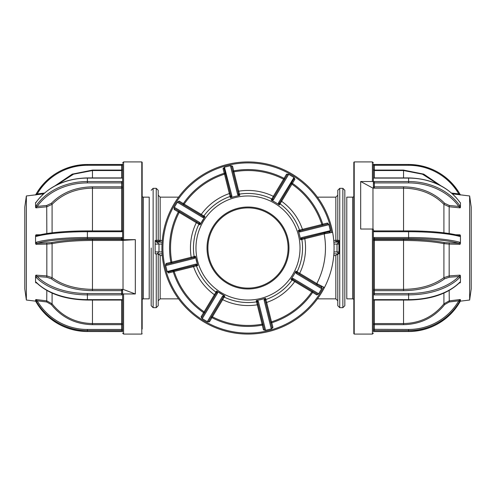 <?xml version="1.0" encoding="UTF-8"?>
<svg xmlns="http://www.w3.org/2000/svg" width="496" height="496" viewBox="0 0 496 496"><rect width="100%" height="100%" fill="white"/><g stroke="black" fill="none" stroke-linecap="round" stroke-linejoin="round"><path stroke-width="0.74" d="M162.018 244.088L158.993 244.088L158.993 251.912L157.071 253.834L155.143 253.871L155.112 240.455L158.212 240.176L158.212 190.29L156.252 188.337L156.252 241.304L155.13 241.502M156.252 188.337L153.128 188.337L153.128 307.663L151.168 305.71L151.168 248M339.748 188.337L342.872 188.337L342.872 307.663L339.748 307.663L339.748 188.337L337.788 190.29L337.788 240.176L338.96 240.405L338.96 253.871L337.007 251.912L337.007 244.088L333.982 244.088M339.276 241.261L335.835 241.285M342.872 188.337L344.832 190.29L344.832 305.71L342.872 307.663M153.128 307.663L156.252 307.663L158.212 305.71L158.212 253.871L160.165 255.533L160.165 298.859L158.212 300.818M162.13 253.871L156.972 253.871M155.174 244.088L158.993 244.088L157.034 242.141L162.13 242.129M158.212 241.155L156.252 241.304L156.345 242.16L159.191 242.129A0.98 0.98 0 0 1 158.212 241.155L160.165 241.285M158.212 195.182L160.165 197.141L160.165 240.467L158.212 240.176M156.724 241.261L156.959 242.129M162.26 240.467L160.165 240.467L160.165 242.129L159.135 242.129M333.87 242.129L338.96 242.129L337.007 244.088L338.96 244.088M338.96 253.871L333.87 253.871M335.835 242.129L336.809 242.129L335.835 242.129L335.835 197.141L337.788 195.182L337.788 241.155A0.98 0.98 0 0 1 336.809 242.129L339.041 242.129M337.788 253.871L337.788 300.818L335.835 298.859L335.835 255.533L337.77 253.871L337.788 305.71L339.748 307.663M337.788 240.176L333.74 240.467M156.252 307.663L156.252 253.871L155.143 253.871M156.959 253.871L156.345 253.871M149.215 298.859L149.215 197.141L143.344 197.141L143.344 298.859L149.215 298.859M352.656 197.141L346.785 197.141L346.785 298.859L352.656 298.859L352.656 197.141L353.828 196.751M35.557 275.695L35.557 276.334L35.941 275.137L37.219 276.526A57.902 33.908 0 0 0 87.395 293.514L121.632 293.514L121.632 290.675A0.98 0.794 -0 0 0 121.632 289.36L123.033 289.36L135.321 293.954L123.585 293.954L123.585 334.075L141.782 334.075L141.782 161.925L142.172 162.322L142.172 325.32M135.321 293.954L135.321 239.63L122.611 239.723L122.611 163.99M26.356 300.03L24.8 288.976L24.8 207.024L26.356 195.97L26.356 300.03L35.638 301.171M52.086 293.099L52.086 303.843L46.835 300.874L35.941 299.553L35.557 299.931L36.369 301.456L37.219 300.818A57.902 57.164 0 0 0 87.395 329.456L87.395 330.578A58.881 58.131 180 0 1 36.369 301.456M36.741 282.98L35.941 282.925L35.557 281.926L35.557 282.373M35.941 275.137L46.835 275.919L46.835 244.1L35.941 244.311L35.557 242.947L35.557 243.635M35.557 235.501L35.557 236.133L35.941 234.825L40.232 234.744M36.171 202.343L36.419 201.841A0.98 0.496 35.4 0 0 36.369 202.008L35.557 202.889L35.557 206.931L36.369 205.443A0.98 0.496 35.4 0 0 37.219 206.417L46.711 205.468L51.311 203.323C61.87 192.64 75.584 187.141 92.454 186.831L92.454 188.158C75.956 188.437 62.502 193.837 52.086 204.352L46.835 206.77L35.941 207.861L35.557 206.931L35.557 207.452M35.557 202.628L36.127 202.213M35.557 300.979L36.369 302.386A58.881 58.131 0 0 0 87.395 331.514L121.632 331.514A1.959 0.31 -0 0 1 122.611 331.551L122.611 293.434A0.98 0.521 180 0 0 123.585 293.954M122.611 169.93L122.611 177.946A1.959 1.147 180 0 1 121.632 178.095L87.395 178.095A58.881 47.728 180 0 0 36.369 202.008M36.369 205.443A58.881 47.728 -0 0 1 87.395 181.536L121.632 181.536A1.959 1.147 180 0 1 122.611 181.685L122.611 183.247M122.611 318.054L122.611 326.07M92.454 186.831L121.632 186.831A0.98 0.57 180 0 1 122.611 187.401A0.98 0.756 -0 0 1 121.632 188.158L121.632 182.9L87.395 182.9A57.902 46.94 180 0 0 37.219 206.417L35.941 207.861M35.941 234.825L37.219 235.526A57.902 9.213 0 0 1 87.395 230.907L121.632 230.907A0.98 0.967 0 0 0 122.611 229.946L122.611 230.714A0.98 0.967 180 0 1 121.632 231.682M121.632 230.907L121.632 231.719L87.395 231.719A58.881 9.368 180 0 0 36.369 236.412L35.557 236.133L35.557 242.947L36.369 242.209A0.98 0.837 74.6 0 0 37.219 243.251L35.941 244.311M36.369 242.209A58.881 9.368 0 0 1 87.395 237.516L121.632 237.516A1.959 1.928 180 0 1 122.611 237.77L122.611 231.458A1.959 1.928 180 0 1 121.632 231.719M121.632 237.516L121.632 238.632A0.98 0.967 0 0 1 122.611 239.599L122.611 240.374L121.632 240.467L135.321 239.63M87.395 230.907L87.395 238.632A57.902 9.213 180 0 0 37.219 243.251L51.311 242.643C61.87 240.548 75.584 239.469 92.454 239.407L121.632 239.407A0.98 0.967 180 0 1 122.611 240.374L122.611 239.723M123.033 289.36L123.033 240.467M92.454 290.675C75.584 290.451 61.87 286.477 51.311 278.758L46.711 277.208L46.835 275.919L52.086 277.655C62.366 285.219 75.82 289.118 92.454 289.36L121.632 289.36L121.632 290.675L92.454 290.675L92.454 240.467C75.956 240.523 62.502 241.583 52.086 243.654L46.835 244.1L46.711 243.065M37.219 235.526A0.98 0.837 74.6 0 0 36.369 236.412M55.211 185.702L72.218 174.152L92.454 170.085L121.632 170.085L121.632 178.095M46.711 277.208L37.219 276.526A0.98 0.688 135.5 0 0 36.369 277.605L35.557 276.334L35.557 281.926L36.369 282.36A58.881 34.478 0 0 0 87.395 299.634L121.632 299.634A1.959 1.587 -0 0 1 122.611 299.851M36.369 282.36A0.98 0.688 135.5 0 0 36.518 282.763L36.518 282.763C48.31 293.874 65.267 299.634 87.395 300.043L121.632 300.043L121.632 299.634M51.311 304.575L52.086 303.843C62.366 316.578 75.82 323.15 92.454 323.559L92.454 324.669C75.584 324.291 61.87 317.595 51.311 304.575L46.711 301.971L37.219 300.818L35.941 299.553M122.611 300.65A0.98 0.794 180 0 0 121.632 299.857M87.395 329.456L121.632 329.456L121.632 324.669L122.611 324.514A0.98 0.955 0 0 0 121.632 323.559L121.632 300.043M92.454 324.669L121.632 324.669L121.632 323.559L92.454 323.559L92.454 300.043M122.611 324.514L122.611 330.534A1.959 0.31 -0 0 1 121.632 330.578L87.395 330.578L87.395 331.514L122.611 331.57M122.611 331.551L122.611 330.534M36.369 302.386L36.375 302.399C48.124 321.086 65.131 330.795 87.395 331.526M36.369 193.614L35.557 194.959L36.369 193.614A58.881 58.131 180 0 1 87.395 164.486L121.632 164.486A1.959 0.31 180 0 0 122.611 164.449L122.611 165.466M36.375 302.399L35.557 301.041L35.557 299.931M122.611 289.881L122.611 293.434M122.611 164.449L121.632 164.474L121.632 165.298L87.395 165.298A57.902 57.164 0 0 0 37.219 193.936L35.941 194.922M87.395 165.298L87.395 164.474C65.131 165.205 48.124 174.914 36.375 193.601L37.219 193.936L44.429 193.062M142.172 170.357L142.172 173.333M142.172 180.178L142.172 187.891M142.172 206.962L142.172 199.361M142.172 212.548L142.172 228.365M142.172 243.028L142.172 207.489M142.172 311.252L142.172 243.66M142.172 263.171L142.172 276.111M142.172 291.518L142.172 276.663M142.172 329.034L142.172 322.431M142.172 316.975L142.172 322.667M142.172 292.07L142.172 298.195M142.172 319.089L142.172 321.036M354.218 334.075L353.828 333.678L353.828 162.322L354.218 161.925L354.218 334.075L372.415 334.075L372.415 229.034L373.389 229.251L373.389 331.551A1.959 0.31 0 0 1 374.368 331.514L408.605 331.514A58.881 58.131 -0 0 0 459.631 302.386L460.443 300.979M443.914 232.804L443.914 204.352C433.634 193.893 420.18 188.492 403.546 188.158L403.546 186.831C420.416 187.141 434.13 192.64 444.689 203.323L449.289 205.468L458.781 206.417A0.98 0.496 -35.4 0 0 459.631 205.443L460.443 207.452L460.059 207.861L458.781 206.417A57.902 46.94 180 0 0 408.605 182.9L374.368 182.9L374.368 186.831A0.98 0.57 180 0 0 373.389 187.401A0.98 0.756 180 0 0 374.368 188.158L372.967 188.158L360.679 181.505L360.679 229.034L372.415 229.034M360.679 181.505L372.415 181.505A0.98 0.756 0 0 1 373.389 182.261L373.389 181.685A1.959 1.147 180 0 1 374.368 181.536L408.605 181.536A58.881 47.728 0 0 1 459.631 205.443M469.644 195.97L471.2 207.024L471.2 288.976L469.644 300.03L469.644 195.97L452.476 193.862M459.873 202.213L459.631 202.008A0.98 0.496 -35.4 0 0 459.581 201.841L459.581 201.841A0.98 0.496 -35.4 0 0 459.432 201.736M460.443 207.452L460.443 202.628M460.059 207.861L449.165 206.77L449.165 233.523M455.768 234.744L460.059 234.825L460.443 236.133L460.443 235.501M460.443 243.635L460.443 242.947L460.059 244.311L449.165 244.1L449.165 275.919L460.059 275.137L460.443 276.334L460.443 275.695M460.443 282.373L460.443 281.926L460.059 282.925L459.259 282.98M460.443 299.931L459.631 301.456A58.881 58.131 180 0 1 408.605 330.578L374.368 330.578A1.959 0.31 0 0 1 373.389 330.534L373.389 324.514A0.98 0.955 180 0 1 374.368 323.559L403.546 323.559C420.044 323.218 433.498 316.646 443.914 303.843L449.165 300.874L460.059 299.553L460.443 299.671L460.443 301.029L459.631 302.386M373.389 163.99L373.389 187.401M373.389 324.514L373.389 300.65A0.98 0.794 180 0 1 374.368 299.857L374.368 324.669L373.389 324.514L373.389 318.054M373.469 177.971A0.98 0.57 -0 0 1 373.389 177.742L373.389 166.699M459.55 282.627L459.482 282.763A0.98 0.688 -135.5 0 0 459.631 282.36L460.443 281.926L460.443 276.334L459.631 277.605A0.98 0.688 -135.5 0 0 458.781 276.526L449.289 277.208L444.689 278.758C434.13 286.477 420.416 290.451 403.546 290.675L403.546 289.36C420.044 289.156 433.498 285.256 443.914 277.655L443.914 243.654C433.634 241.595 420.18 240.529 403.546 240.467L403.546 239.407C420.416 239.469 434.13 240.548 444.689 242.643L458.781 243.251A0.98 0.837 -74.6 0 0 459.631 242.209L460.443 242.947L460.443 236.133L459.631 236.412A0.98 0.837 -74.6 0 0 459.042 235.55C447.367 232.556 430.553 231.006 408.605 230.894L408.605 230.907A57.902 9.213 0 0 1 458.781 235.526L460.059 234.825M459.631 277.605A58.881 34.478 180 0 1 408.605 294.878L374.368 294.878A1.959 1.587 0 0 1 373.389 294.667L373.389 289.881A0.98 0.521 180 0 1 374.368 289.36L374.368 290.675A0.98 0.794 0 0 1 373.389 289.881M460.059 244.311L458.781 243.251A57.902 9.213 180 0 0 408.605 238.632L374.368 238.632L374.368 239.407A0.98 0.967 180 0 0 373.389 240.374L374.368 240.467L374.368 289.36L403.546 289.36L403.546 240.467L374.368 240.467L374.368 239.407L403.546 239.407M373.389 240.374L373.389 237.77A1.959 1.928 180 0 1 374.368 237.516L408.605 237.516A58.881 9.368 0 0 1 459.631 242.209M459.631 236.412A58.881 9.368 180 0 0 408.605 231.719L374.368 231.719A1.959 1.928 180 0 1 373.389 231.458L373.389 237.77M374.368 231.719L374.368 230.894L408.605 230.907M373.389 229.946A0.98 0.967 -0 0 0 374.368 230.907M372.967 188.158L372.967 229.071M444.689 203.323A0.98 0.453 136.7 0 0 443.914 204.352L449.165 206.77L449.289 205.468M444.689 242.643A0.98 0.769 101.8 0 0 443.914 243.654L449.165 244.1L449.289 243.065M444.689 278.758A0.98 0.632 52.5 0 1 443.914 277.655L449.165 275.919L449.289 277.208M408.605 299.857L408.605 293.514A57.902 33.908 0 0 0 458.781 276.526L460.059 275.137M459.482 282.763C447.69 293.874 430.733 299.634 408.605 300.043L374.368 300.043L374.368 299.634L408.605 299.634A58.881 34.478 0 0 0 459.631 282.36M373.389 294.667L373.389 299.851A1.959 1.587 0 0 1 374.368 299.634M459.631 202.008A58.881 47.728 180 0 0 408.605 178.095L374.368 178.095A1.959 1.147 180 0 1 373.389 177.946L373.389 181.685M374.368 178.095L374.368 170.537L373.389 169.558L373.389 177.946M373.494 169.998L374.368 170.085L374.368 170.537L403.546 170.537L403.546 170.085L423.782 174.152L440.789 185.702M403.546 170.085L374.368 170.085L374.368 165.298L373.389 165.143L373.389 164.449A1.959 0.31 180 0 0 374.368 164.486L408.605 164.486A58.881 58.131 180 0 1 459.631 193.614L459.625 193.601C447.876 174.914 430.869 165.205 408.605 164.474L408.605 165.298L374.368 165.298L374.368 164.474L408.605 164.474M374.368 164.474L373.389 164.43L373.389 165.466M373.389 330.534L373.389 331.551M459.631 301.456L458.781 300.818L460.059 299.553M459.829 301.109L459.333 301.165L459.829 301.103M460.059 194.922L458.781 193.936L459.625 193.601L460.443 194.959M460.443 202.889L460.443 206.931M373.389 299.851L373.389 300.65L373.389 299.851M403.546 300.043L403.546 324.669C420.416 324.291 434.13 317.595 444.689 304.575L449.289 301.971L458.781 300.818A57.902 57.164 -0 0 1 408.605 329.456L408.605 331.514L373.389 331.57M353.828 170.68L353.828 179.025M353.828 193.018L353.828 199.789M353.828 325.32L353.828 322.667M353.828 321.904L353.828 319.188M268.925 331.489A86.075 86.075 0 0 0 332.63 232.32L331.669 232.5A85.095 85.095 0 0 0 227.317 165.459A85.095 85.095 0 0 0 165.459 268.683A85.095 85.095 0 0 0 323.578 287.103L324.446 287.55A86.075 86.075 0 0 1 164.511 268.925A86.075 86.075 0 0 1 227.075 164.511A86.075 86.075 0 0 1 332.63 232.32A86.075 86.075 0 0 0 227.075 164.511M235.352 197.532A52.03 52.03 0 0 1 298.468 235.352A52.03 52.03 0 0 1 260.648 298.468A52.03 52.03 0 0 1 197.532 260.648A52.03 52.03 0 0 1 235.352 197.532M264.876 298.406A53.159 53.159 0 0 1 260.921 299.565L265.54 298.232L265.868 299.534A54.541 54.541 0 0 0 292.138 280.048L290.985 279.36L293.601 275.323A53.159 53.159 0 0 1 291.344 278.777M295.579 271.709A53.159 53.159 0 0 1 293.601 275.323L295.92 271.12L297.073 271.808A54.541 54.541 0 0 0 301.872 239.45L300.57 239.779L300.409 239.109L300.402 238.427L301.692 237.572A0.98 0.49 75.9 0 1 301.456 238.638L301.766 238.557M298.406 231.124L298.232 230.46L299.553 231.049A0.98 0.49 75.9 0 1 300.266 231.88L298.728 231.731L298.406 231.124A53.159 53.159 0 0 1 300.409 239.109M298.232 230.46L299.534 230.132A54.541 54.541 0 0 0 280.048 203.862L279.36 205.015L278.777 204.656L278.287 204.172L278.591 202.659A0.98 0.49 30.9 0 1 279.18 203.583L279.36 205.015M271.709 200.421L271.12 200.08L272.465 199.559A0.98 0.49 30.9 0 1 273.556 199.64L272.366 200.626L271.709 200.421A53.159 53.159 0 0 1 278.777 204.656M271.12 200.08L271.808 198.927A54.541 54.541 0 0 0 239.45 194.128L239.779 195.43L235.079 196.435A53.159 53.159 0 0 1 239.109 195.591M257.963 287.748A40.976 40.976 0 0 0 287.748 238.037A40.976 40.976 0 0 0 238.037 208.252A40.976 40.976 0 0 0 208.252 257.963A40.976 40.976 0 0 0 257.963 287.748M238.254 209.101A40.102 40.102 0 0 0 209.101 257.746A40.102 40.102 0 0 0 257.746 286.899A40.102 40.102 0 0 0 286.899 238.254A40.102 40.102 0 0 0 238.254 209.101A40.102 40.102 0 0 1 260.586 209.926M230.652 165.633L232.531 166.166L233.709 170.872A78.442 78.442 0 0 1 284.047 178.331L284.884 178.833L275.361 194.723M272.633 199.28L287.376 174.673L286.539 174.17L288.492 174.201M278.591 202.659L293.979 177.487L288.722 174.338A0.98 0.98 0 0 0 287.376 174.673A0.98 0.98 0 0 1 288.722 174.338L273.556 199.64M284.729 194.314L294.091 178.696A0.98 0.98 0 0 0 293.75 177.357A0.98 0.98 0 0 1 294.091 178.696L279.18 203.583M293.979 177.487L294.928 179.199L294.091 178.696A0.98 0.98 0 0 0 293.75 177.357M281.139 200.31A0.98 0.595 -149.1 0 0 281.629 201.295A57.548 57.548 0 0 1 302.448 229.363L321.823 224.521A77.463 77.463 0 0 0 291.884 184.165A0.98 0.98 0 0 1 291.598 182.857L292.435 183.359L280.048 203.862A0.98 0.973 30.9 0 1 279.781 202.579L279.75 202.628M294.928 179.199L292.435 183.359A78.442 78.442 0 0 1 322.753 224.223L321.823 224.521A0.98 0.98 0 0 0 322.989 225.172L327.695 223.994A0.98 0.98 0 0 1 328.879 224.707L300.266 231.88M299.863 230.969L327.695 223.994L327.453 223.045L322.753 224.223L322.989 225.172M327.453 223.045L328.817 224.452M301.692 237.572L330.367 230.652L328.879 224.707A0.98 0.98 0 0 0 327.695 223.994A0.98 0.98 0 0 1 328.879 224.707A0.98 0.98 0 0 0 327.695 223.994M330.367 230.652L329.834 232.531L329.592 231.582A0.98 0.98 0 0 0 330.305 230.398A0.98 0.98 0 0 1 329.592 231.582L301.456 238.638L300.57 239.779M329.834 232.531L301.872 239.45A0.98 0.973 75.9 0 1 302.591 238.353L302.535 238.365M311.928 236.015L324.892 232.76L325.128 233.709L331.669 232.5M305.152 237.708A0.98 0.595 -104.1 0 0 304.804 238.756A57.548 57.548 0 0 1 299.677 273.321L316.801 283.594A77.463 77.463 0 0 0 324.167 233.889A77.463 77.463 0 0 1 316.801 283.594L317.669 284.047L317.167 284.884A0.98 0.98 0 0 1 316.801 283.594A77.463 77.463 0 0 0 324.167 233.889A0.98 0.98 0 0 1 324.892 232.76A0.98 0.98 0 0 0 324.167 233.889M299.708 274.424A0.98 0.595 -59.1 0 1 299.677 273.321L297.073 271.808A0.98 0.973 120.9 0 0 297.445 273.067M300.402 238.427L298.728 231.731M303.248 230.119A0.98 0.595 -104.1 0 1 302.448 229.363L299.534 230.132A0.98 0.973 75.9 0 0 300.688 230.764M278.287 204.172L272.366 200.626M232.531 166.166L231.582 166.408L238.638 194.544L239.779 195.43M236.015 184.072L231.582 166.408A0.98 0.98 0 0 0 230.398 165.695L224.452 167.183L231.88 195.734L231.731 197.272L230.46 197.768L231.049 196.447A0.98 0.49 -14.1 0 1 231.88 195.734M286.539 174.17L283.594 179.199A77.463 77.463 0 0 0 233.889 171.833L239.45 194.128A0.98 0.973 -14.1 0 1 238.353 193.409M237.708 190.848A0.98 0.595 165.9 0 0 238.756 191.196A57.548 57.548 0 0 1 273.321 196.323L271.808 198.927A0.98 0.973 30.9 0 0 273.067 198.555M204.172 217.713L202.659 217.409L177.357 202.25A0.98 0.98 0 0 1 178.696 201.909L182.857 204.402L183.359 203.565A78.442 78.442 0 0 1 224.223 173.247L224.521 174.177A77.463 77.463 0 0 0 184.165 204.116L205.015 216.64L200.08 224.88L199.559 223.535A0.98 0.49 -59.1 0 1 199.64 222.444L200.626 223.634M177.487 202.021L179.199 201.072L184.165 204.116A0.98 0.98 0 0 1 182.857 204.402M200.31 214.861A0.98 0.595 120.9 0 0 201.295 214.371A57.548 57.548 0 0 1 229.363 193.552L230.132 196.466A54.541 54.541 0 0 0 203.862 215.952A0.98 0.973 -59.1 0 1 202.579 216.219M165.633 265.348L166.166 263.469L166.408 264.418L194.544 257.362L195.43 256.221L197.768 265.54L196.447 264.951A0.98 0.49 -104.1 0 1 195.734 264.12L197.272 264.269M166.166 263.469L171.833 262.111A0.98 0.98 0 0 1 171.108 263.24L166.408 264.418A0.98 0.98 0 0 0 165.695 265.602L167.183 271.548L195.734 264.12M190.848 258.292A0.98 0.595 75.9 0 0 191.196 257.244A57.548 57.548 0 0 1 196.323 222.679L179.199 212.406A77.463 77.463 0 0 0 171.833 262.111A0.98 0.98 0 0 1 171.108 263.24L170.872 262.291A78.442 78.442 0 0 1 178.331 211.953L179.199 212.406A77.463 77.463 0 0 0 171.833 262.111L195.43 256.221M199.28 223.367L174.673 208.624L174.17 209.461L178.331 211.953L178.833 211.116A0.98 0.98 0 0 1 179.199 212.406A0.98 0.98 0 0 0 178.833 211.116L196.292 221.576A0.98 0.595 120.9 0 1 196.323 222.679L198.927 224.192A54.541 54.541 0 0 0 194.128 256.55A0.98 0.973 -104.1 0 1 193.409 257.647L193.465 257.635M217.713 291.828L217.409 293.341L202.25 318.643A0.98 0.98 0 0 1 201.909 317.304L204.402 313.143L203.565 312.641A78.442 78.442 0 0 1 173.247 271.777L174.177 271.479A77.463 77.463 0 0 0 204.116 311.835L216.64 290.985L224.88 295.92L223.535 296.441A0.98 0.49 -149.1 0 1 222.444 296.36L223.634 295.374M202.021 318.513L201.072 316.801L204.116 311.835A0.98 0.98 0 0 1 204.402 313.143M214.861 295.69A0.98 0.595 30.9 0 0 214.371 294.705A57.548 57.548 0 0 1 193.552 266.637L196.466 265.868A54.541 54.541 0 0 0 215.952 292.138A0.98 0.973 -149.1 0 1 216.219 293.421M265.348 330.367L263.469 329.834L264.418 329.592L257.362 301.456L256.221 300.57L260.921 299.565A53.159 53.159 0 0 1 256.891 300.409M263.469 329.834L262.291 325.128A78.442 78.442 0 0 1 211.953 317.669L212.406 316.801A77.463 77.463 0 0 0 262.111 324.167L256.221 300.57M258.292 305.152A0.98 0.595 -14.1 0 0 257.244 304.804A57.548 57.548 0 0 1 222.679 299.677L224.192 297.073A54.541 54.541 0 0 0 256.55 301.872A0.98 0.973 165.9 0 1 257.647 302.591L257.635 302.535M318.513 293.979L316.801 294.928L311.835 291.884A0.98 0.98 0 0 1 313.143 291.598L312.641 292.435A78.442 78.442 0 0 1 271.777 322.753L271.479 321.823A77.463 77.463 0 0 0 311.835 291.884L292.138 280.048A0.98 0.973 120.9 0 1 293.421 279.781L293.372 279.75M295.69 281.139A0.98 0.595 -59.1 0 0 294.705 281.629A57.548 57.548 0 0 1 266.637 302.448L265.868 299.534A0.98 0.973 165.9 0 0 265.236 300.688L265.124 300.235M295.92 271.12L296.441 272.465A0.98 0.49 120.9 0 1 296.36 273.556L295.374 272.366M291.828 278.287L293.341 278.591A0.98 0.49 120.9 0 1 292.417 279.18L290.985 279.36M293.341 278.591L318.643 293.75L321.662 288.722L296.36 273.556M296.72 272.633L321.327 287.376A0.98 0.98 0 0 1 321.662 288.722M323.578 287.103L316.801 283.594A0.98 0.98 0 0 0 317.167 284.884L321.327 287.376L321.83 286.539L321.799 288.492M316.801 294.928L317.304 294.091A0.98 0.98 0 0 0 318.643 293.75A0.98 0.98 0 0 1 317.304 294.091L292.696 279.341M265.881 303.248A0.98 0.595 -14.1 0 1 266.637 302.448L271.479 321.823A77.463 77.463 0 0 0 311.835 291.884A77.463 77.463 0 0 1 271.479 321.823A0.98 0.98 0 0 0 270.828 322.989L271.777 322.753L272.955 327.453L271.548 328.817M265.54 298.232L264.951 299.553A0.98 0.49 165.9 0 1 264.12 300.266L264.269 298.728M265.031 299.863L272.006 327.695A0.98 0.98 0 0 1 271.293 328.879L264.12 300.266M257.573 300.402L258.428 301.692A0.98 0.49 165.9 0 1 257.362 301.456L257.443 301.766M258.428 301.692L265.602 330.305L271.293 328.879A0.98 0.98 0 0 0 272.006 327.695A0.98 0.98 0 0 1 271.293 328.879A0.98 0.98 0 0 0 272.006 327.695L272.955 327.453M265.602 330.305A0.98 0.98 0 0 1 264.418 329.592A0.98 0.98 0 0 0 265.602 330.305M263.24 324.892A0.98 0.98 0 0 0 262.111 324.167L262.291 325.128L263.24 324.892A0.98 0.98 0 0 0 262.111 324.167A77.463 77.463 0 0 1 212.406 316.801A0.98 0.98 0 0 0 211.116 317.167L208.624 321.327A0.98 0.98 0 0 1 207.278 321.662L222.444 296.36M221.576 299.708A0.98 0.595 30.9 0 1 222.679 299.677L212.406 316.801A0.98 0.98 0 0 0 211.116 317.167L211.953 317.669L209.461 321.83L207.508 321.799M223.367 296.72L208.624 321.327A0.98 0.98 0 0 1 207.278 321.662L202.25 318.643A0.98 0.98 0 0 1 201.909 317.304L216.82 292.417L216.64 290.985M224.88 295.92L224.192 297.073A0.98 0.973 -149.1 0 0 222.933 297.445M217.409 293.341A0.98 0.49 -149.1 0 1 216.82 292.417L216.659 292.696M193.552 266.637L174.177 271.479A77.463 77.463 0 0 0 204.116 311.835A77.463 77.463 0 0 1 174.177 271.479A0.98 0.98 0 0 0 173.011 270.828L192.752 265.881A0.98 0.595 75.9 0 1 193.552 266.637M196.137 265.031L168.305 272.006A0.98 0.98 0 0 1 167.121 271.293A0.98 0.98 0 0 0 168.305 272.006L173.011 270.828L173.247 271.777L168.547 272.955L167.183 271.548M195.598 257.573L194.308 258.428A0.98 0.49 -104.1 0 1 194.544 257.362L194.234 257.443M197.768 265.54L196.466 265.868A0.98 0.973 -104.1 0 0 195.312 265.236L195.765 265.124M179.199 201.072L178.696 201.909A0.98 0.98 0 0 0 177.357 202.25L174.338 207.278A0.98 0.98 0 0 0 174.673 208.624A0.98 0.98 0 0 1 174.338 207.278L199.64 222.444M200.08 224.88L198.927 224.192A0.98 0.973 -59.1 0 0 198.555 222.933L198.958 223.175M198.555 222.933L196.292 221.576M174.17 209.461L174.201 207.508M202.659 217.409A0.98 0.49 -59.1 0 1 203.583 216.82L205.015 216.64M177.357 202.25A0.98 0.98 0 0 1 178.696 201.909L203.304 216.659M230.876 195.771L230.119 192.752A0.98 0.595 165.9 0 1 229.363 193.552L224.521 174.177A77.463 77.463 0 0 0 184.165 204.116A77.463 77.463 0 0 1 224.521 174.177A0.98 0.98 0 0 0 225.172 173.011L229.679 190.979M230.969 196.137L223.994 168.305A0.98 0.98 0 0 1 224.707 167.121A0.98 0.98 0 0 0 223.994 168.305L223.045 168.547L224.452 167.183M231.124 197.594A53.159 53.159 0 0 1 235.079 196.435L231.731 197.272M238.427 195.598L237.572 194.308A0.98 0.49 -14.1 0 1 238.638 194.544L238.557 194.234M230.46 197.768L230.132 196.466A0.98 0.973 -14.1 0 0 230.764 195.312M223.045 168.547L224.223 173.247L225.172 173.011A0.98 0.98 0 0 1 224.521 174.177M230.398 165.695A0.98 0.98 0 0 1 231.582 166.408A0.98 0.98 0 0 0 230.398 165.695L237.572 194.308M232.76 171.108A0.98 0.98 0 0 0 233.889 171.833A77.463 77.463 0 0 1 283.594 179.199A0.98 0.98 0 0 0 284.884 178.833A0.98 0.98 0 0 1 283.594 179.199A77.463 77.463 0 0 0 233.889 171.833L233.709 170.872L232.76 171.108A0.98 0.98 0 0 0 233.889 171.833M274.424 196.292A0.98 0.595 -149.1 0 1 273.321 196.323L283.594 179.199M200.421 224.291A53.159 53.159 0 0 1 204.656 217.223M197.594 264.876A53.159 53.159 0 0 1 195.591 256.891M224.291 295.579A53.159 53.159 0 0 1 217.223 291.344M330.045 231.328A83.725 83.725 0 0 1 330.169 231.936M330.299 230.888A84.06 84.06 0 0 1 330.386 231.291M264.436 329.673A83.309 83.309 0 0 1 263.506 329.859M165.955 264.672A83.725 83.725 0 0 1 165.831 264.064M165.701 265.112A84.06 84.06 0 0 1 165.614 264.709M231.564 166.327A83.309 83.309 0 0 1 232.494 166.141M257.746 286.899A40.102 40.102 0 0 1 209.926 235.414M162.26 255.533L160.165 255.533M155.174 251.912L162.018 251.912M333.982 251.912L338.96 251.912M335.835 255.533L333.74 255.533M141.782 161.925L123.585 161.925L123.585 239.63M46.711 301.971L46.835 290.476M46.835 233.523L46.711 205.468M36.958 235.55C48.633 232.556 65.447 231.006 87.395 230.894L121.632 230.894L121.632 188.158L92.454 188.158L92.454 230.894M36.419 201.841C48.193 186.471 65.187 178.498 87.395 177.909L87.395 182.9M121.632 181.536L121.632 182.9A0.98 0.57 0 0 1 122.611 183.47M92.454 239.407L92.454 240.467L121.632 240.467L121.632 238.632L87.395 238.632M51.311 242.643A0.98 0.769 -101.8 0 1 52.086 243.654L52.086 277.655A0.98 0.632 -52.5 0 1 51.311 278.758M51.311 203.323A0.98 0.453 -136.7 0 1 52.086 204.352L52.086 232.804M122.611 294.667A1.959 1.587 -0 0 1 121.632 294.878L87.395 294.878A58.881 34.478 180 0 1 36.369 277.605M87.395 300.043L87.395 293.514M122.611 329.301L121.632 329.456L121.632 330.578M122.611 292.721A0.98 0.794 180 0 1 121.632 293.514L121.632 294.878M92.454 170.085L92.454 177.909M122.611 165.143L121.632 165.298L121.632 170.085L122.506 169.998M372.415 181.505L372.415 161.925L373.389 162.905M449.165 290.476L449.289 301.971M403.546 290.675L374.368 290.675L374.368 293.514L408.605 293.514M374.368 294.878L374.368 293.514A0.98 0.794 180 0 1 373.389 292.721M408.605 238.632L408.605 230.894L374.368 230.894M373.389 239.599A0.98 0.967 -0 0 1 374.368 238.632L374.368 237.516M374.368 231.682A0.98 0.967 180 0 1 373.389 230.714A0.98 0.98 0 0 0 374.368 231.694M403.546 230.894L403.546 188.158L374.368 188.158L374.368 186.831L403.546 186.831M459.829 202.343L459.581 201.841C447.807 186.471 430.813 178.498 408.605 177.909L408.605 182.9M438.706 184.642L422.487 174.195L403.546 170.537L403.546 177.909M373.389 329.301L408.605 329.456M403.546 324.669L374.368 324.669L374.368 330.578M451.571 193.062L458.781 193.936A57.902 57.164 -0 0 0 408.605 165.298M373.389 183.47A0.98 0.57 -0 0 1 374.368 182.9L374.368 181.536M444.689 304.575L443.914 303.843L443.914 293.099M287.376 174.673A0.98 0.98 0 0 1 288.722 174.338A0.98 0.98 0 0 0 287.376 174.673M321.823 224.521A77.463 77.463 0 0 0 291.884 184.165M174.177 271.479A0.98 0.98 0 0 0 173.011 270.828M271.479 321.823A0.98 0.98 0 0 0 270.828 322.989M208.624 321.327L209.461 321.83M201.072 316.801L201.909 317.304A0.98 0.98 0 0 0 202.25 318.643M194.308 258.428L165.695 265.602A0.98 0.98 0 0 1 166.408 264.418M168.305 272.006L168.547 272.955M317.669 284.047L321.83 286.539M160.165 197.141L178.56 197.141M317.44 197.141L335.835 197.141M317.44 298.859L335.835 298.859M160.165 298.859L178.56 298.859M153.128 188.337L151.168 190.29M143.344 197.141L142.172 196.751M143.344 298.859L142.172 299.249M352.656 298.859L353.828 299.249M26.356 195.97L43.524 193.862M123.585 334.075L122.611 333.095M123.585 161.925L122.611 162.905M121.632 177.909L87.395 177.909M122.611 169.558L121.632 170.537L92.454 170.537L73.513 174.195L57.294 184.642M87.395 164.474L121.632 164.474M141.782 334.075L142.172 333.678M354.218 161.925L372.415 161.925M372.415 334.075L373.389 333.095M408.605 177.909L374.368 177.909M459.625 302.399C447.876 321.086 430.869 330.795 408.605 331.526M469.644 300.03L460.362 301.171"/></g></svg>
